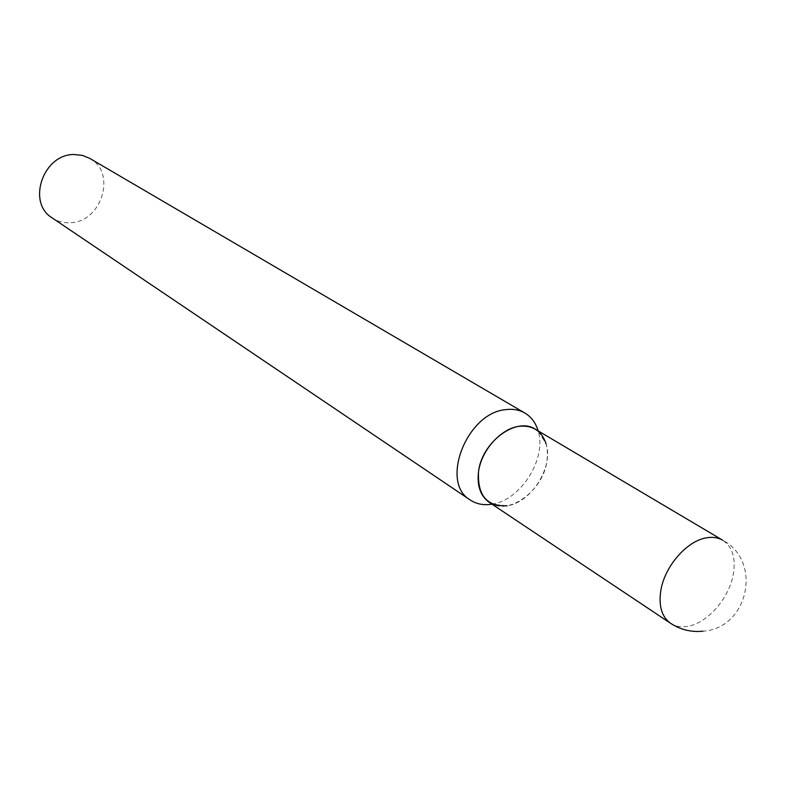 <?xml version="1.0" encoding="UTF-8"?>
<svg xmlns="http://www.w3.org/2000/svg" width="786" height="786" viewBox="0 0 786 786"><rect width="100%" height="100%" fill="white"/><g stroke="black" fill="none" stroke-linecap="round" stroke-linejoin="round"><path stroke-width="0.59" stroke-dasharray="3.93 2.95" d="M489.246 502.362C508.129 516.343 543.205 490.886 546.899 461.176C548.854 446.301 544.983 435.64 535.286 429.185M89.732 158.379C117.104 172.674 101.512 222.615 69.964 222.743C63.44 223.047 57.545 221.446 52.249 217.958M491.928 504.19C520.676 500.486 547.194 458.326 538.096 430.807L546.103 443.884C553.727 466.972 531.297 502.627 507.186 505.752L491.898 504.19M670.566 623.298C675.803 626.688 682.002 627.601 689.184 626.02C708.294 622.099 728.946 597.989 733.2 574.871C736.06 558.424 732.591 546.899 722.796 540.277C762.784 561.45 748.134 628.466 702.939 631.207"/><path stroke-width="1.18" d="M670.566 623.298C661.645 616.784 658.432 605.692 660.908 590.04C664.887 566.225 686.777 541.073 706.113 537.899C712.489 536.72 718.06 537.506 722.796 540.277L535.286 429.185C516.52 416.413 481.818 441.978 478.527 471.61C476.866 485.728 480.442 495.976 489.246 502.362L670.566 623.298C680.43 629.714 691.218 632.347 702.939 631.207M491.898 504.19C483.695 505.496 476.483 504.101 470.254 500.014C439.551 482.633 466.894 412.454 505.958 409.614C513.081 408.73 519.408 409.889 524.94 413.082C531.326 416.934 535.708 422.839 538.096 430.807M470.254 500.014L52.249 217.958C26.478 202.749 43.181 153.869 74.198 154.518L82.324 155.373L89.732 158.379L524.94 413.082M507.167 505.752C486.907 506.783 477.357 495.396 478.527 471.61C481.484 450.073 500.829 428.616 519.222 426.277C532.82 425.079 541.79 430.944 546.103 443.884"/></g></svg>

